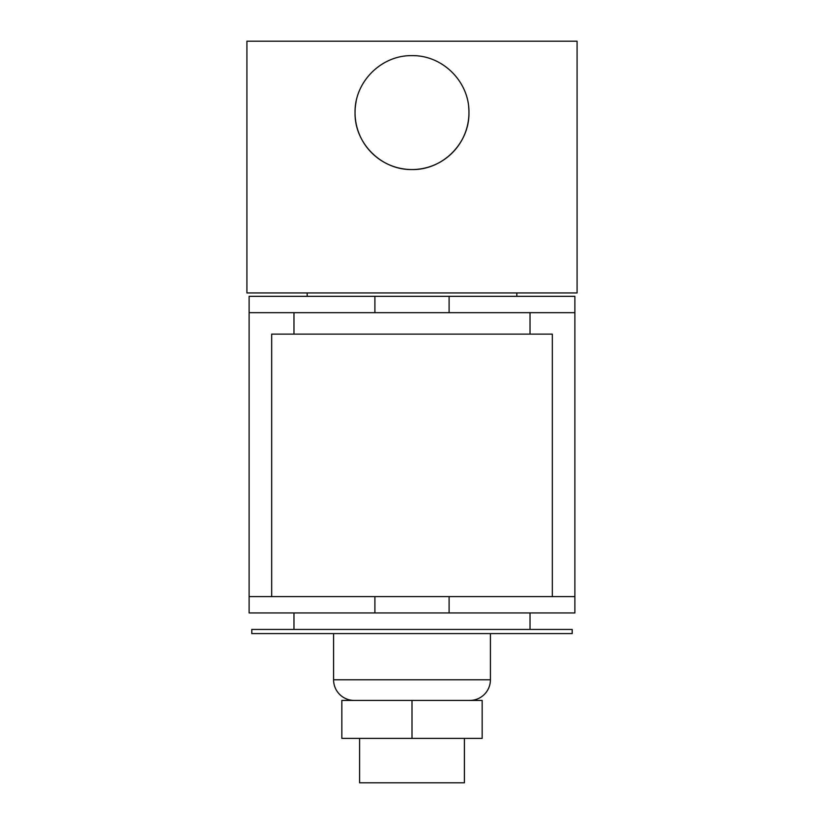 <?xml version="1.0" encoding="UTF-8"?>
<svg xmlns="http://www.w3.org/2000/svg" width="824" height="824" viewBox="0 0 824 824"><rect width="100%" height="100%" fill="white"/><g stroke="black" fill="none" stroke-linecap="round" stroke-linejoin="round"><path stroke-width="1.24" d="M356.153 101.414A56.949 56.949 0 0 0 355.051 112.6C354.464 81.895 381.337 55.064 411.969 55.641C442.746 55.074 469.526 81.926 468.949 112.6A56.949 56.949 0 0 0 468.671 106.986M468.949 112.6C469.515 143.294 442.704 170.125 411.99 169.548C381.306 170.115 354.444 143.252 355.051 112.6A56.949 56.949 0 0 0 412 169.548A56.949 56.949 0 0 0 468.949 112.6M577.078 292.942L246.922 292.942L246.922 41.2L577.078 41.2L577.078 292.942M464.406 738.397L464.406 782.8L359.594 782.8L359.594 738.397M333.586 633.574L333.586 679.79A20.631 20.631 0 0 0 354.227 700.431M333.586 679.79L490.414 679.79A20.631 20.631 0 0 1 469.773 700.431M490.414 679.79L490.414 633.574M572.206 633.574L251.794 633.574L251.794 629.443L572.206 629.443L572.206 633.574M530.028 629.443L530.028 612.943M293.972 629.443L293.972 612.943M271.683 596.597L271.683 334.122L552.317 334.122L552.317 596.597M344.628 596.597L574.884 596.597L574.884 612.943L249.116 612.943L249.116 596.597L344.628 596.597M516.823 296.321L516.823 292.942M307.177 296.321L307.177 292.942M449.101 312.667L449.101 296.321L574.884 296.321L574.884 312.667L249.116 312.667L249.116 596.597M449.101 296.321L374.899 296.321L374.899 312.667M249.116 312.667L249.116 296.321L374.899 296.321M574.884 312.667L574.884 596.597M482.153 738.397L341.847 738.397L341.847 700.431L482.153 700.431L482.153 738.397M412 738.397L412 700.431M374.899 596.597L374.899 612.943M449.101 612.943L449.101 596.597M530.028 334.122L530.028 312.667M293.972 334.122L293.972 312.667"/></g></svg>

